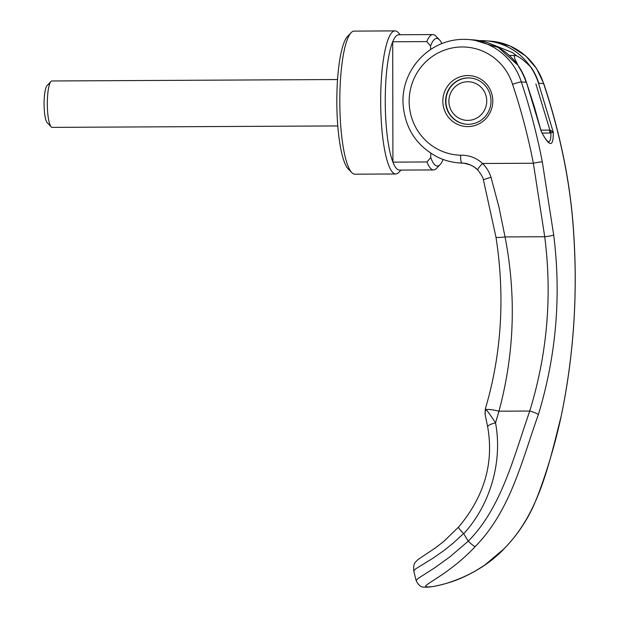 <?xml version="1.0" encoding="UTF-8"?>
<svg xmlns="http://www.w3.org/2000/svg" width="618" height="618" viewBox="0 0 618 618"><rect width="100%" height="100%" fill="white"/><g stroke="black" fill="none" stroke-linecap="round" stroke-linejoin="round"><path stroke-width="0.93" d="M400.997 170.081L398.834 172.36A71.541 14.708 -90.3 0 1 395.752 173.975L354.886 174.183A71.541 14.708 -90.3 0 1 354.647 174.176A71.541 14.708 -90.3 0 1 351.789 172.6A71.541 14.708 -90.3 0 1 339.815 102.719A71.541 14.708 -90.3 0 1 351.078 32.723A71.541 14.708 -90.3 0 1 354.16 31.109L395.033 30.9A71.541 14.708 -90.3 0 1 395.265 30.908A71.541 14.708 -90.3 0 1 398.131 32.484L400.31 34.739M351.789 172.6L348.15 168.838A67.671 13.913 -90.3 0 1 336.825 102.735A67.671 13.913 -90.3 0 1 347.478 36.516L351.078 32.723M395.752 173.975A71.541 14.708 -90.3 0 1 395.52 173.967A71.541 14.708 -90.3 0 1 380.68 101.931A71.541 14.708 -90.3 0 1 395.033 30.9M443.098 159.459A63.801 13.117 -90.3 0 1 440.093 164.589L436.493 168.39A67.671 13.913 -90.3 0 1 433.581 169.919L399.522 170.089A67.671 13.913 -90.3 0 1 399.298 170.081A67.671 13.913 -90.3 0 1 392.917 162.132A67.671 13.913 -90.3 0 1 385.261 101.398A67.671 13.913 -90.3 0 1 392.708 41.769A67.671 13.913 -90.3 0 1 398.834 34.747L432.894 34.577A67.671 13.913 -90.3 0 1 433.118 34.585A67.671 13.913 -90.3 0 1 435.821 36.068L439.46 39.83A63.801 13.117 -90.3 0 1 441.885 43.554M433.581 169.919A67.671 13.913 -90.3 0 1 433.357 169.911A67.671 13.913 -90.3 0 1 426.976 161.955L392.917 162.132L392.708 41.769L426.768 41.599A67.671 13.913 -90.3 0 1 432.894 34.577M440.093 164.589A63.801 13.117 -90.3 0 1 437.135 166.026A63.801 13.117 -90.3 0 1 430.754 157.551L426.976 161.955M518.062 65.431L514.632 58.324L514.23 55.527L514.833 55.435C518.293 55.906 523.801 59.985 531.364 67.663A61.87 60.541 -85.8 0 1 538.811 83.198M426.768 41.599L430.561 45.964A63.801 13.117 -90.3 0 1 436.911 38.432A63.801 13.117 -90.3 0 1 439.46 39.83M470.151 77.976A23.198 22.704 -85.8 0 0 468.568 77.93A23.198 22.704 -85.8 0 0 445.926 100.27A23.198 22.704 -85.8 0 0 466.752 124.257M467.78 81.738A19.336 18.919 94.2 0 1 486.737 100.973A19.336 18.919 94.2 0 1 467.849 120.402A19.336 18.919 94.2 0 1 448.892 101.167A19.336 18.919 94.2 0 1 467.78 81.738M52.051 80.981A23.198 4.766 89.7 0 0 51.974 80.973A23.198 4.766 89.7 0 0 50.977 81.499A23.198 4.766 89.7 0 0 47.323 104.203A23.198 4.766 89.7 0 0 51.209 126.868A23.198 4.766 89.7 0 0 52.136 127.378A23.198 4.766 89.7 0 0 52.213 127.378A23.198 4.766 89.7 0 0 52.291 127.378M51.209 126.868L47.269 122.797A19.019 3.909 -90.3 0 1 44.087 104.218A19.019 3.909 -90.3 0 1 47.084 85.608L50.977 81.499M430.561 45.964L430.568 49.486M518.641 66.729A61.87 60.541 94.2 0 1 526.088 82.264M430.746 153.249L430.754 157.551M542.125 133.063L549.672 133.024L549.889 130.081L535.868 83.893M548.228 141.877C550.205 141.893 551.086 138.903 550.854 132.901L549.672 133.024L549.796 132.267M492.09 41.282L510.012 45.964L525.686 55.929L536.586 68.513L543.755 83.615L538.494 83.175L553.288 132.275C553.489 147.571 549.456 147.269 541.183 131.379L526.405 82.287L521.314 81.916C530.082 108.227 537.073 134.863 542.295 161.816L553.689 234.987C561.36 295.759 556.254 355.628 538.371 414.601C522.079 459.885 510.684 510.623 475.118 546.667C447.795 575.953 418.517 586.552 427.223 586.83C434.995 587.757 476.656 578.154 504.041 548.784C539.784 512.731 549.356 461.878 561.167 416.277C573.442 356.88 577.668 296.941 573.836 236.462C572.507 212.368 569.464 188.042 564.705 163.469C559.437 136.508 552.392 109.865 543.577 83.554A61.87 60.541 -85.8 0 0 490.537 41.151A61.87 60.541 -85.8 0 0 490.53 41.151L485.447 40.773A61.87 60.541 94.2 0 1 538.494 83.175M491.001 100.989A23.198 22.704 -85.8 0 0 469.997 77.968A23.198 22.704 -85.8 0 0 468.251 77.907A23.198 22.704 -85.8 0 0 445.586 101.221A23.198 22.704 -85.8 0 0 466.59 124.241A23.198 22.704 -85.8 0 0 468.336 124.303A23.198 22.704 -85.8 0 0 491.001 100.989M442.836 101.197A25.523 24.975 94.2 0 1 467.772 75.55A25.523 24.975 94.2 0 1 492.793 100.943A25.523 24.975 94.2 0 1 467.857 126.59A25.523 24.975 94.2 0 1 442.836 101.197M463.624 39.351A61.87 60.541 94.2 0 1 468.266 39.513A61.87 60.541 94.2 0 1 468.274 39.513A61.87 60.541 94.2 0 1 521.314 81.916A7.733 0.626 161.5 0 0 512.561 84.318A54.137 52.97 -85.8 0 0 456.463 47.3A54.137 52.97 -85.8 0 0 456.223 47.323A54.137 52.97 -85.8 0 0 443.392 50.529A54.137 52.97 -85.8 0 0 441.352 51.379A54.137 52.97 -85.8 0 0 430.962 57.435A54.137 52.97 -85.8 0 0 428.776 59.158A54.137 52.97 -85.8 0 0 420.58 67.656A54.137 52.97 -85.8 0 0 418.927 69.919A54.137 52.97 -85.8 0 0 413.156 80.626A54.137 52.97 -85.8 0 0 412.368 82.712A54.137 52.97 -85.8 0 0 409.41 96.006A54.137 52.97 -85.8 0 0 460.603 155.211C469.054 155.056 476.37 157.814 482.573 163.5C486.582 167.524 489.402 172.128 491.016 177.289L498.911 206.922L505.053 236.933L544.721 236.733C552.276 295.86 547.285 353.959 529.75 411.04C513.836 456.594 501.592 507.587 468.274 541.129L449.757 556.98L434.384 568.019L417.807 578.626L416.146 580.626C418.463 585.377 421.291 587.533 424.628 587.1L424.628 587.1C429.425 587.525 437.691 585.98 449.433 582.48C457.351 580.093 466.049 576.239 475.536 570.932L484.983 564.914L504.095 548.753A7.733 1.027 44.1 0 0 504.133 548.691M464.435 163.26L462.967 163.16A646.66 10.869 -1.8 0 1 461.978 163.059L464.86 163.322M512.561 84.318C521.221 110.205 528.151 136.516 533.357 163.237L544.721 236.733A7.733 0.935 173 0 0 553.689 234.987M538.371 414.601A7.733 1.352 -162.7 0 0 529.75 411.04L498.965 411.194C514.392 353.905 516.424 295.813 505.053 236.933A11.603 1.313 171.1 0 1 495.945 237.057C499.39 258.942 501.059 281.028 500.943 303.322C500.688 339.514 495.481 374.717 485.323 408.938L485.13 414.508A10.073 8.567 170.5 0 1 485.995 409.587C488.081 411.773 491.256 416.2 495.536 422.866C502.697 461.028 490.731 504.203 463.739 533.697A838.912 132.793 -122.4 0 0 468.212 541.113M540.912 130.112L550.453 130.166L553.288 132.275L550.854 132.901L550.453 130.166M463.616 533.543L453.048 543.261L443.824 550.623L432.863 558.286L415.574 568.923L413.751 570.885C413.249 562.589 415.165 562.782 417.899 559.591L435.196 548.073L443.709 541.476L458.595 527.061A10.05 1.491 -138 0 0 463.616 533.543L463.739 533.697M542.295 161.816A7.733 0.425 169 0 0 533.357 163.237L482.573 163.5A9.278 1.437 136.3 0 0 477.768 170.043L477.768 170.043A9.278 1.437 136.3 0 0 477.838 170.097L474.493 167.215L470.638 165.029L464.381 163.252C465.57 162.974 473.728 165.439 477.768 170.043C481.337 174.523 483.214 177.799 483.407 179.869L495.945 237.057M468.274 39.513C430.252 36.748 401.051 69.826 403.06 103.631C404.79 128.019 416.323 145.856 437.652 157.157C444.481 160.433 451.665 162.356 459.197 162.92A61.87 60.541 94.2 0 0 461.978 163.059A7.733 1.591 -88.5 0 1 460.603 155.211M485.431 409.108L485.995 409.587A18.555 3.283 -163.2 0 1 498.965 411.194L495.536 422.866A10.05 2.572 169.7 0 0 487.672 426.876L487.672 426.876C494.021 463.083 484.327 496.478 458.602 527.061M475.111 546.675A7.74 1.043 -136 0 1 468.274 541.129M504.041 548.784A7.733 1.027 44.1 0 0 504.095 548.753C516.756 535.775 526.791 521.013 534.176 504.466L538.077 494.856C547.764 468.915 555.474 442.681 561.206 416.153A7.733 1.931 12.1 0 1 561.167 416.277M540.935 130.406L534.331 106.698L526.459 82.31M480.796 40.618A61.87 60.541 94.2 0 1 485.447 40.773L479.375 40.641A61.87 60.541 94.2 0 1 480.796 40.618M468.266 39.513L473.357 39.884A61.87 60.541 94.2 0 1 526.405 82.287M459.197 162.92L459.197 162.92A61.87 60.541 94.2 0 1 459.189 162.92A61.87 60.541 94.2 0 1 454.848 162.441M564.705 163.469A7.733 0.425 -11 0 1 564.806 163.515C569.526 187.88 572.562 212.26 573.913 236.648C577.66 297.497 573.427 357.335 561.206 416.153M490.545 43.77L512.43 52.576L517.49 56.369M491.016 177.289A10.05 0.425 164.3 0 0 483.407 179.869M427.223 586.83A7.733 7.571 94.2 0 1 424.628 587.1M514.686 55.427L509.332 55.458M52.213 127.378L337.783 125.933M51.974 80.973L337.552 79.529M459.189 162.92L465.045 163.353M543.755 83.615C552.5 109.772 559.522 136.4 564.806 163.515M413.751 570.885L416.146 580.626M487.672 426.876L485.13 414.508M541.322 131.464C543.098 135.767 547.525 141.931 548.452 141.885L548.359 141.877M517.992 65.276L498.44 47.532L473.357 39.884"/></g></svg>
